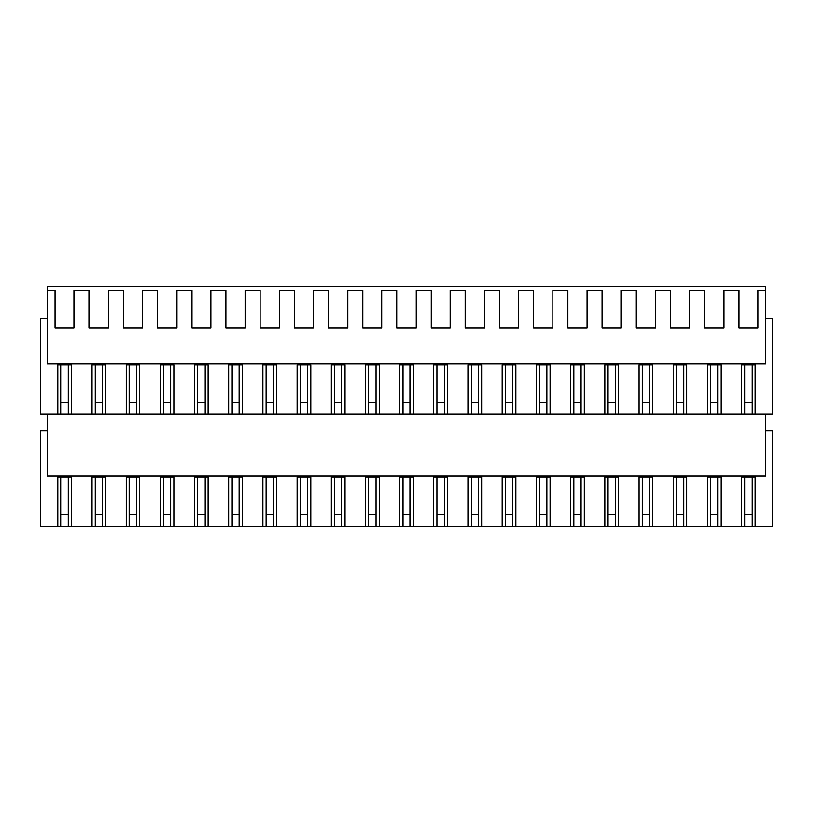 <?xml version="1.0" encoding="UTF-8"?>
<svg xmlns="http://www.w3.org/2000/svg" width="813" height="813" viewBox="0 0 813 813"><rect width="100%" height="100%" fill="white"/><g stroke="black" fill="none" stroke-linecap="round" stroke-linejoin="round"><path stroke-width="1.22" d="M57.743 414.071L57.743 364.742L71.422 364.742L71.422 414.071L40.65 414.071L40.65 318.33L47.489 318.33M71.422 414.071L707.381 414.071L707.381 364.742L721.06 364.742L721.06 414.071L710.603 414.071L710.603 364.742M721.06 414.071L772.35 414.071L772.35 318.33L765.511 318.33M91.94 414.071L91.94 364.742L105.619 364.742L105.619 414.071M126.127 414.071L126.127 364.742L139.806 364.742L139.806 414.071M160.324 414.071L160.324 364.742L173.992 364.742L173.992 414.071M194.51 414.071L194.51 364.742L208.189 364.742L208.189 414.071M228.707 414.071L228.707 364.742L242.376 364.742L242.376 414.071M262.894 414.071L262.894 364.742L276.572 364.742L276.572 414.071M297.091 414.071L297.091 364.742L310.759 364.742L310.759 414.071M331.277 414.071L331.277 364.742L344.956 364.742L344.956 414.071M365.474 414.071L365.474 364.742L379.143 364.742L379.143 414.071M399.661 414.071L399.661 364.742L413.339 364.742L413.339 414.071M433.857 414.071L433.857 364.742L447.526 364.742L447.526 414.071M468.044 414.071L468.044 364.742L481.723 364.742L481.723 414.071M502.241 414.071L502.241 364.742L515.909 364.742L515.909 414.071M536.428 414.071L536.428 364.742L550.106 364.742L550.106 414.071M570.624 414.071L570.624 364.742L584.293 364.742L584.293 414.071M604.811 414.071L604.811 364.742L618.49 364.742L618.49 414.071M639.008 414.071L639.008 364.742L652.676 364.742L652.676 414.071M673.194 414.071L673.194 364.742L686.873 364.742L686.873 414.071M741.578 414.071L741.578 364.742L755.257 364.742L755.257 414.071M765.511 414.071L765.511 476.103L47.489 476.103L47.489 414.071M47.489 290.495L47.489 363.757L765.511 363.757L765.511 290.495L758.011 290.495L758.011 328.106L738.814 328.106L738.814 290.495L723.824 290.495L723.824 328.106L704.627 328.106L704.627 290.495L689.627 290.495L689.627 328.106L670.43 328.106L670.43 290.495L655.441 290.495L655.441 328.106L636.244 328.106L636.244 290.495L621.244 290.495L621.244 328.106L602.047 328.106L602.047 290.495L587.057 290.495L587.057 328.106L567.86 328.106L567.86 290.495L552.86 290.495L552.86 328.106L533.663 328.106L533.663 290.495L518.674 290.495L518.674 328.106L499.477 328.106L499.477 290.495L484.477 290.495L484.477 328.106L465.28 328.106L465.28 290.495L450.29 290.495L450.29 328.106L431.093 328.106L431.093 290.495L416.093 290.495L416.093 328.106L396.907 328.106L396.907 290.495L381.907 290.495L381.907 328.106L362.71 328.106L362.71 290.495L347.72 290.495L347.72 328.106L328.523 328.106L328.523 290.495L313.523 290.495L313.523 328.106L294.326 328.106L294.326 290.495L279.337 290.495L279.337 328.106L260.14 328.106L260.14 290.495L245.14 290.495L245.14 328.106L225.943 328.106L225.943 290.495L210.953 290.495L210.953 328.106L191.756 328.106L191.756 290.495L176.756 290.495L176.756 328.106L157.559 328.106L157.559 290.495L142.57 290.495L142.57 328.106L123.373 328.106L123.373 290.495L108.373 290.495L108.373 328.106L89.176 328.106L89.176 290.495L74.186 290.495L74.186 328.106L54.989 328.106L54.989 290.495L47.489 290.495L47.489 286.583L765.511 286.583L765.511 290.495M60.965 414.071L60.965 364.742M57.743 526.418L71.422 526.418L71.422 477.079L57.743 477.079L57.743 526.418L40.65 526.418L40.65 430.677L47.489 430.677M71.422 526.418L91.94 526.418L91.94 477.079L105.619 477.079L105.619 526.418L126.127 526.418L126.127 477.079L139.806 477.079L139.806 526.418L160.324 526.418L160.324 477.079L173.992 477.079L173.992 526.418L194.51 526.418L194.51 477.079L208.189 477.079L208.189 526.418L228.707 526.418L228.707 477.079L242.376 477.079L242.376 526.418L262.894 526.418L262.894 477.079L276.572 477.079L276.572 526.418L297.091 526.418L297.091 477.079L310.759 477.079L310.759 526.418L331.277 526.418L331.277 477.079L344.956 477.079L344.956 526.418L365.474 526.418L365.474 477.079L379.143 477.079L379.143 526.418L399.661 526.418L399.661 477.079L413.339 477.079L413.339 526.418L433.857 526.418L433.857 477.079L447.526 477.079L447.526 526.418L468.044 526.418L468.044 477.079L481.723 477.079L481.723 526.418L502.241 526.418L502.241 477.079L515.909 477.079L515.909 526.418L536.428 526.418L536.428 477.079L550.106 477.079L550.106 526.418L570.624 526.418L570.624 477.079L584.293 477.079L584.293 526.418L604.811 526.418L604.811 477.079L618.49 477.079L618.49 526.418L639.008 526.418L639.008 477.079L652.676 477.079L652.676 526.418L673.194 526.418L673.194 477.079L686.873 477.079L686.873 526.418L707.381 526.418L707.381 477.079L721.06 477.079L721.06 526.418L741.578 526.418L741.578 477.079L755.257 477.079L755.257 526.418L772.35 526.418L772.35 430.677L765.511 430.677M68.201 414.071L68.201 364.742M721.06 526.418L710.603 526.418L710.603 477.079M686.873 526.418L676.416 526.418L676.416 477.079M652.676 526.418L642.219 526.418L642.219 477.079M618.49 526.418L608.033 526.418L608.033 477.079M584.293 526.418L573.836 526.418L573.836 477.079M550.106 526.418L539.649 526.418L539.649 477.079M515.909 526.418L505.452 526.418L505.452 477.079M481.723 526.418L471.266 526.418L471.266 477.079M447.526 526.418L437.069 526.418L437.069 477.079M413.339 526.418L402.882 526.418L402.882 477.079M379.143 526.418L368.685 526.418L368.685 477.079M344.956 526.418L334.499 526.418L334.499 477.079M310.759 526.418L300.312 526.418L300.312 477.079M276.572 526.418L266.115 526.418L266.115 477.079M242.376 526.418L231.929 526.418L231.929 477.079M208.189 526.418L197.732 526.418L197.732 477.079M173.992 526.418L163.545 526.418L163.545 477.079M139.806 526.418L129.348 526.418L129.348 477.079M105.619 526.418L95.162 526.418L95.162 477.079M741.578 526.418L755.257 526.418M91.94 526.418L95.162 526.418M60.965 526.418L60.965 477.079M68.201 526.418L68.201 477.079M752.035 526.418L752.035 477.079M744.799 526.418L744.799 477.079M752.035 414.071L752.035 364.742M744.799 414.071L744.799 364.742M95.162 414.071L95.162 364.742M102.397 414.071L102.397 364.742M126.127 526.418L129.348 526.418M102.397 526.418L102.397 477.079M129.348 414.071L129.348 364.742M136.584 414.071L136.584 364.742M160.324 526.418L163.545 526.418M136.584 526.418L136.584 477.079M163.545 414.071L163.545 364.742M170.781 414.071L170.781 364.742M194.51 526.418L197.732 526.418M170.781 526.418L170.781 477.079M197.732 414.071L197.732 364.742M204.967 414.071L204.967 364.742M228.707 526.418L231.929 526.418M204.967 526.418L204.967 477.079M231.929 414.071L231.929 364.742M239.164 414.071L239.164 364.742M262.894 526.418L266.115 526.418M239.164 526.418L239.164 477.079M266.115 414.071L266.115 364.742M273.351 414.071L273.351 364.742M297.091 526.418L300.312 526.418M273.351 526.418L273.351 477.079M300.312 414.071L300.312 364.742M307.548 414.071L307.548 364.742M331.277 526.418L334.499 526.418M307.548 526.418L307.548 477.079M334.499 414.071L334.499 364.742M341.734 414.071L341.734 364.742M365.474 526.418L368.685 526.418M341.734 526.418L341.734 477.079M368.685 414.071L368.685 364.742M375.931 414.071L375.931 364.742M399.661 526.418L402.882 526.418M375.931 526.418L375.931 477.079M402.882 414.071L402.882 364.742M410.118 414.071L410.118 364.742M433.857 526.418L437.069 526.418M410.118 526.418L410.118 477.079M437.069 414.071L437.069 364.742M444.315 414.071L444.315 364.742M468.044 526.418L471.266 526.418M444.315 526.418L444.315 477.079M471.266 414.071L471.266 364.742M478.501 414.071L478.501 364.742M502.241 526.418L505.452 526.418M478.501 526.418L478.501 477.079M505.452 414.071L505.452 364.742M512.688 414.071L512.688 364.742M536.428 526.418L539.649 526.418M512.688 526.418L512.688 477.079M539.649 414.071L539.649 364.742M546.885 414.071L546.885 364.742M570.624 526.418L573.836 526.418M546.885 526.418L546.885 477.079M573.836 414.071L573.836 364.742M581.071 414.071L581.071 364.742M604.811 526.418L608.033 526.418M581.071 526.418L581.071 477.079M608.033 414.071L608.033 364.742M615.268 414.071L615.268 364.742M639.008 526.418L642.219 526.418M615.268 526.418L615.268 477.079M642.219 414.071L642.219 364.742M649.455 414.071L649.455 364.742M673.194 526.418L676.416 526.418M649.455 526.418L649.455 477.079M707.381 414.071L710.603 414.071M676.416 414.071L676.416 364.742M683.652 414.071L683.652 364.742M707.381 526.418L710.603 526.418M683.652 526.418L683.652 477.079M717.838 414.071L717.838 364.742M717.838 526.418L717.838 477.079M68.201 402.344L60.965 402.344M102.397 402.344L95.162 402.344M136.584 402.344L129.348 402.344M170.781 402.344L163.545 402.344M204.967 402.344L197.732 402.344M239.164 402.344L231.929 402.344M273.351 402.344L266.115 402.344M307.548 402.344L300.312 402.344M341.734 402.344L334.499 402.344M375.931 402.344L368.685 402.344M410.118 402.344L402.882 402.344M444.315 402.344L437.069 402.344M478.501 402.344L471.266 402.344M512.688 402.344L505.452 402.344M546.885 402.344L539.649 402.344M581.071 402.344L573.836 402.344M615.268 402.344L608.033 402.344M649.455 402.344L642.219 402.344M683.652 402.344L676.416 402.344M717.838 402.344L710.603 402.344M752.035 402.344L744.799 402.344M68.201 514.69L60.965 514.69M102.397 514.69L95.162 514.69M136.584 514.69L129.348 514.69M170.781 514.69L163.545 514.69M204.967 514.69L197.732 514.69M239.164 514.69L231.929 514.69M273.351 514.69L266.115 514.69M307.548 514.69L300.312 514.69M341.734 514.69L334.499 514.69M375.931 514.69L368.685 514.69M410.118 514.69L402.882 514.69M444.315 514.69L437.069 514.69M478.501 514.69L471.266 514.69M512.688 514.69L505.452 514.69M546.885 514.69L539.649 514.69M581.071 514.69L573.836 514.69M615.268 514.69L608.033 514.69M649.455 514.69L642.219 514.69M683.652 514.69L676.416 514.69M717.838 514.69L710.603 514.69M752.035 514.69L744.799 514.69"/></g></svg>
